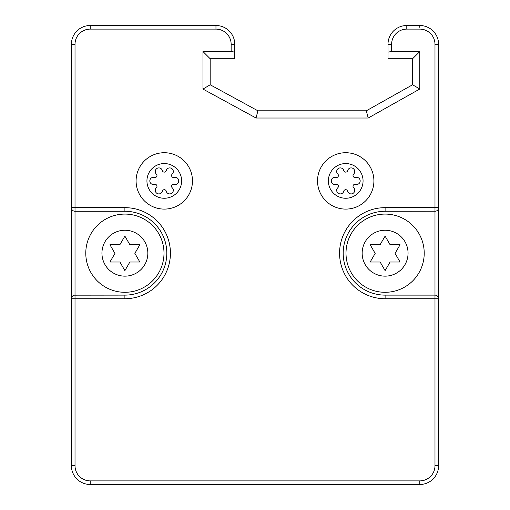 <?xml version="1.0" encoding="UTF-8"?>
<svg xmlns="http://www.w3.org/2000/svg" width="510" height="510" viewBox="0 0 510 510"><rect width="100%" height="100%" fill="white"/><g stroke="black" fill="none" stroke-linecap="round" stroke-linejoin="round"><path stroke-width="0.76" d="M435.578 295.169L434.985 295.118A3.615 3.615 0 0 1 438.6 298.733L438.6 207.653L434.985 207.653L434.985 44.294A15.179 15.179 0 0 0 419.806 29.115L406.795 29.115A15.179 15.179 0 0 0 391.616 44.294L391.616 51.523L419.806 51.523L419.806 89.001L368.207 118.02L256.045 118.02L202.954 89.065L202.954 51.523L231.145 51.523L234.759 52.122L234.759 44.294A18.793 18.793 0 0 0 215.966 25.5L90.193 25.5A18.793 18.793 0 0 0 71.4 44.294L71.4 207.653L124.893 207.653A45.537 45.537 0 0 1 170.429 253.196A45.537 45.537 0 0 1 124.893 298.733L71.4 298.733L71.4 465.706A18.793 18.793 0 0 0 90.193 484.5L419.806 484.5A18.793 18.793 0 0 0 438.6 465.706L438.6 298.733L385.107 298.733A45.537 45.537 0 0 1 339.571 253.196A45.537 45.537 0 0 1 385.107 207.653L434.985 207.653L434.985 295.118L385.107 295.118A41.922 41.922 0 0 1 343.185 253.196A41.922 41.922 0 0 1 385.107 211.267L435.578 211.216M438.575 208.086L438.6 44.294A18.793 18.793 0 0 0 419.806 25.5L406.795 25.5A18.793 18.793 0 0 0 388.002 44.294L388.002 58.752L412.577 58.752L412.577 84.775L366.314 110.797L257.894 110.797L210.184 84.775L210.184 58.752L234.759 58.752L234.759 52.122M434.985 295.118L434.985 465.706A15.179 15.179 0 0 1 419.806 480.885L90.193 480.885A15.179 15.179 0 0 1 75.015 465.706L75.015 211.267L124.893 211.267A41.922 41.922 0 0 1 166.815 253.196A41.922 41.922 0 0 1 124.893 295.118L74.422 295.169M74.422 211.216L75.015 211.267A3.615 3.615 0 0 1 71.4 207.653L71.425 298.299M71.4 207.653L71.425 208.086M85.782 253.196A39.104 39.104 0 0 1 124.893 214.085A39.104 39.104 0 0 1 163.997 253.196A39.104 39.104 0 0 1 124.893 292.3A39.104 39.104 0 0 1 85.782 253.196M101.943 253.196A22.95 22.95 0 0 0 124.893 276.146A22.95 22.95 0 0 0 147.843 253.196A22.95 22.95 0 0 0 124.893 230.246A22.95 22.95 0 0 0 101.943 253.196M124.893 236.117L119.856 244.749L109.943 244.749L114.948 253.419L109.943 262.006L119.907 262.006L124.893 270.638L129.871 262.006L139.836 262.006L134.857 253.374L139.836 244.749L129.871 244.749L124.893 236.117M202.954 51.523L210.184 58.752M202.954 89.065L210.184 84.775M368.207 118.02L366.314 110.797M419.806 89.001L412.577 84.775M256.045 118.02L257.894 110.797M419.806 51.523L412.577 58.752M391.616 51.523L388.002 52.122M71.4 298.733A3.615 3.615 0 0 1 75.015 295.118A3.615 3.615 0 0 0 71.4 298.733M438.6 207.653A3.615 3.615 0 0 1 434.985 211.267A3.615 3.615 0 0 0 438.6 207.653M438.6 298.733L438.575 298.299M346.003 253.196A39.104 39.104 0 0 1 385.107 214.085A39.104 39.104 0 0 1 424.218 253.196A39.104 39.104 0 0 1 385.107 292.3A39.104 39.104 0 0 1 346.003 253.196M362.157 253.196A22.95 22.95 0 0 0 385.107 276.146A22.95 22.95 0 0 0 408.057 253.196A22.95 22.95 0 0 0 385.107 230.246A22.95 22.95 0 0 0 362.157 253.196M385.107 236.117L380.077 244.749L370.164 244.749L375.169 253.419L370.164 262.006L380.128 262.006L385.107 270.638L390.093 262.006L400.057 262.006L395.072 253.374L400.057 244.749L390.093 244.749L385.107 236.117M345.716 152.719A28.19 28.19 0 0 0 317.526 180.91A28.19 28.19 0 0 0 345.716 209.1A28.19 28.19 0 0 0 373.906 180.91A28.19 28.19 0 0 0 345.716 152.719A28.19 28.19 0 0 0 317.526 180.91A28.19 28.19 0 0 0 345.716 209.1A28.19 28.19 0 0 0 373.906 180.91A28.19 28.19 0 0 0 345.716 152.719M347.75 191.562A3.615 3.615 0 0 0 352.945 193.43A3.615 3.615 0 0 0 353.921 187.999A2.04 2.04 0 0 1 355.954 184.473A3.615 3.615 0 0 0 360.175 180.91A3.615 3.615 0 0 0 355.954 177.346A2.04 2.04 0 0 1 353.921 173.821A3.615 3.615 0 0 0 352.945 168.389A3.615 3.615 0 0 0 347.75 170.257A2.04 2.04 0 0 1 343.683 170.257A3.615 3.615 0 0 0 338.487 168.389A3.615 3.615 0 0 0 337.512 173.821A2.04 2.04 0 0 1 335.478 177.346A3.615 3.615 0 0 0 331.258 180.91A3.615 3.615 0 0 0 335.478 184.473A2.04 2.04 0 0 1 337.512 187.999A3.615 3.615 0 0 0 338.487 193.43A3.615 3.615 0 0 0 343.683 191.562A2.04 2.04 0 0 1 347.75 191.562M164.284 152.719A28.19 28.19 0 0 0 136.093 180.91A28.19 28.19 0 0 0 164.284 209.1A28.19 28.19 0 0 0 192.474 180.91A28.19 28.19 0 0 0 164.284 152.719A28.19 28.19 0 0 0 136.093 180.91A28.19 28.19 0 0 0 164.284 209.1A28.19 28.19 0 0 0 192.474 180.91A28.19 28.19 0 0 0 164.284 152.719M166.317 191.562A3.615 3.615 0 0 0 171.513 193.43A3.615 3.615 0 0 0 172.488 187.999A2.04 2.04 0 0 1 174.522 184.473A3.615 3.615 0 0 0 178.742 180.91A3.615 3.615 0 0 0 174.522 177.346A2.04 2.04 0 0 1 172.488 173.821A3.615 3.615 0 0 0 171.513 168.389A3.615 3.615 0 0 0 166.317 170.257A2.04 2.04 0 0 1 162.25 170.257A3.615 3.615 0 0 0 157.054 168.389A3.615 3.615 0 0 0 156.079 173.821A2.04 2.04 0 0 1 154.045 177.346A3.615 3.615 0 0 0 149.825 180.91A3.615 3.615 0 0 0 154.045 184.473A2.04 2.04 0 0 1 156.079 187.999A3.615 3.615 0 0 0 157.054 193.43A3.615 3.615 0 0 0 162.25 191.562A2.04 2.04 0 0 1 166.317 191.562M231.145 51.523L231.145 44.294L234.759 44.294A18.793 18.793 0 0 0 215.966 25.5L215.966 29.115L90.193 29.115A15.179 15.179 0 0 0 75.015 44.294L75.015 211.267M406.795 29.115L406.795 25.5A18.793 18.793 0 0 0 388.002 44.294L391.616 44.294M434.985 44.294L438.6 44.294A18.793 18.793 0 0 0 419.806 25.5L419.806 27.393M231.145 44.294A15.179 15.179 0 0 0 215.966 29.115L215.966 27.393M124.893 298.733L124.893 295.118M90.193 29.115L90.193 25.5A18.793 18.793 0 0 0 71.4 44.294L75.015 44.294M124.893 207.653L124.893 211.267M75.015 465.706L71.4 465.706M90.193 480.885L90.193 484.5M419.806 480.885L419.806 484.5M434.985 465.706L438.6 465.706M385.107 298.733L385.107 295.118M385.107 207.653L385.107 211.267M345.716 163.563A17.346 17.346 0 0 0 328.37 180.91A17.346 17.346 0 0 0 345.716 198.256A17.346 17.346 0 0 0 363.063 180.91A17.346 17.346 0 0 0 345.716 163.563M164.284 163.563A17.346 17.346 0 0 0 146.937 180.91A17.346 17.346 0 0 0 164.284 198.256A17.346 17.346 0 0 0 181.63 180.91A17.346 17.346 0 0 0 164.284 163.563"/></g></svg>
